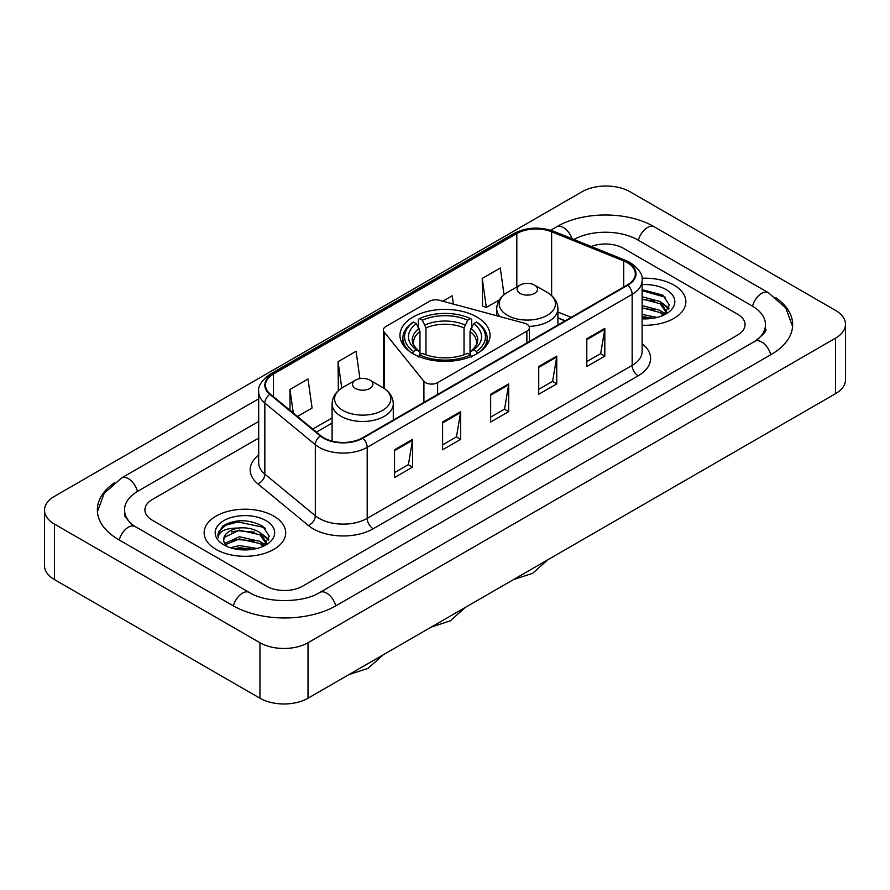 <?xml version="1.0" encoding="UTF-8"?>
<svg xmlns="http://www.w3.org/2000/svg" width="890" height="890" viewBox="0 0 890 890"><rect width="100%" height="100%" fill="white"/><g stroke="black" fill="none" stroke-linecap="round" stroke-linejoin="round"><path stroke-width="1.33" d="M526.88 324.183A8.499 4.906 0 0 0 524.466 323.204L439.237 300.264A8.499 4.906 0 0 0 429.636 301.232L385.859 326.508A8.499 4.906 0 0 0 383.368 329.979A8.499 4.906 0 0 0 384.168 332.059L423.907 381.265A8.499 4.906 0 0 0 437.624 382.656L526.88 331.125A8.499 4.906 0 0 0 529.372 327.654A8.499 4.906 0 0 0 526.88 324.183M476.84 316.996A45.034 25.999 0 0 0 427.767 311.355A45.034 25.999 0 0 0 399.966 335.385A45.034 25.999 0 0 0 413.16 353.764A45.034 25.999 0 0 0 462.233 359.404A45.034 25.999 0 0 0 490.034 335.385A45.034 25.999 0 0 0 476.84 316.996M565.094 320.856L557.908 317.941M673.919 285.078A40.784 23.552 0 0 0 641.968 278.259A40.784 23.552 0 0 1 673.919 285.078A40.784 23.552 0 0 1 685.867 301.732A40.784 23.552 0 0 0 673.919 285.078M273.764 516.111A40.784 23.552 0 0 0 229.309 511.005A40.784 23.552 0 0 0 204.133 532.765A40.784 23.552 0 0 0 216.081 549.419A40.784 23.552 0 0 0 260.525 554.514A40.784 23.552 0 0 0 285.712 532.765A40.784 23.552 0 0 0 273.764 516.111A40.784 23.552 0 0 0 229.309 511.005A40.784 23.552 0 0 0 204.133 532.765A40.784 23.552 0 0 0 216.081 549.419A40.784 23.552 0 0 0 260.525 554.514A40.784 23.552 0 0 0 285.712 532.765A40.784 23.552 0 0 0 273.764 516.111M627.35 262.706A27.19 15.697 180 0 1 635.315 273.809A27.19 15.697 180 0 1 627.35 284.911L362.386 437.891A27.19 15.697 180 0 1 320.889 435.789L270.404 394.17A27.19 15.697 180 0 1 265.487 385.17A27.19 15.697 180 0 1 273.453 374.067L516.812 233.558A27.19 15.697 180 0 1 551.633 231.801L623.723 260.948A27.19 15.697 180 0 1 627.35 262.706M627.839 262.428A27.868 16.087 0 0 0 624.113 260.625L552.023 231.478A27.868 16.087 0 0 0 516.334 233.291L272.974 373.789A27.868 16.087 0 0 0 269.848 394.392L320.322 436.011A27.868 16.087 0 0 0 362.864 438.169L627.839 285.189A27.868 16.087 0 0 0 627.839 262.428M394.526 449.784L394.526 477.541L412.56 467.128L412.56 439.382L394.526 449.784M394.526 472.612L408.41 464.602L412.482 440.305A6.797 3.927 -120 0 0 412.56 439.382M408.288 464.669L412.56 467.128M442.597 422.038L442.597 449.784L460.62 439.382L460.62 411.625L442.597 422.038M442.597 444.867L456.481 436.845L460.553 412.548A6.797 3.927 -120 0 0 460.62 411.625M456.359 436.923L460.62 439.382M586.799 338.779L586.799 366.535L604.822 356.122L604.822 328.377L586.799 338.779M586.799 361.607L600.683 353.597L604.755 329.3A6.797 3.927 -120 0 0 604.822 328.377M600.561 353.664L604.822 356.122M538.728 366.535L538.728 394.281L556.751 383.879L556.751 356.122L538.728 366.535M538.728 389.364L552.612 381.343L556.684 357.046A6.797 3.927 -120 0 0 556.751 356.122M552.49 381.421L556.751 383.879M490.668 394.281L490.668 422.038L508.691 411.625L508.691 383.879L490.668 394.281M490.668 417.11L504.552 409.1L508.613 384.803A6.797 3.927 -120 0 0 508.691 383.879M504.43 409.166L508.691 411.625M642.113 325.217A40.784 23.552 0 0 0 685.867 301.732A40.784 23.552 0 0 1 642.113 325.217M266.555 586.187A25.487 14.718 0 0 0 302.6 586.187L737.61 335.041A25.487 14.718 0 0 0 745.075 324.627A25.487 14.718 0 0 0 737.61 314.226L623.445 248.31A25.487 14.718 0 0 0 591.216 246.497A25.487 14.718 0 0 1 623.445 248.31L737.61 314.226A25.487 14.718 0 0 1 745.075 324.627A25.487 14.718 0 0 1 737.61 335.041L302.6 586.187A25.487 14.718 0 0 1 266.555 586.187L152.39 520.272L266.555 586.187M258.69 438.091L152.39 499.457A25.487 14.718 0 0 0 144.925 509.87A25.487 14.718 0 0 0 152.39 520.272A25.487 14.718 0 0 1 144.925 509.87A25.487 14.718 0 0 1 152.39 499.457L258.69 438.091M297.449 416.464L312.079 408.021L308.007 379.018L289.984 389.431L289.984 410.312M453.377 304.069L452.209 295.769L442.775 301.209M504.029 294.724L500.28 268.012L482.247 278.425L482.547 306.004M359.916 378.628L356.078 351.272L338.055 361.674L338.345 389.264M482.247 278.425L486.318 307.417L499.357 299.897M486.318 307.417L482.247 305.893M339.491 389.686L338.055 389.153M338.055 361.674L341.76 388.084M289.984 389.431L293.3 413.049M756.99 339.969A45.88 26.489 0 0 0 765.467 324.627A45.88 26.489 0 0 0 752.028 305.893L637.874 239.989A45.88 26.489 0 0 0 573.872 239.488M258.69 421.437L137.972 491.135A45.88 26.489 0 0 0 124.533 509.87A45.88 26.489 0 0 0 133.011 525.211M259.947 642.725A33.987 19.625 0 0 0 308.007 642.725L835.543 338.156A33.987 19.625 0 0 0 845.5 324.283A33.987 19.625 0 0 0 835.543 310.41L630.053 191.773A33.987 19.625 0 0 0 581.993 191.773L54.457 496.342A33.987 19.625 0 0 0 44.5 510.215A33.987 19.625 0 0 0 54.457 524.088L259.947 642.725L259.947 698.227A33.987 19.625 0 0 0 308.007 698.227L835.543 393.658A33.987 19.625 0 0 0 845.5 379.785L845.5 324.283M44.5 510.215L44.5 565.717A33.987 19.625 0 0 0 54.457 579.59L259.947 698.227M114.243 482.892A73.08 42.186 0 0 0 97.344 509.87A73.08 42.186 0 0 0 118.748 539.696L232.902 605.612A73.08 42.186 0 0 0 336.253 605.612L771.252 354.465A73.08 42.186 0 0 0 792.656 324.627A73.08 42.186 0 0 0 775.757 297.649M565.017 320.901L557.908 318.019M642.113 314.381L657.043 317.452M642.113 316.584L653.382 318.22M642.113 305.57L660.102 310.354L664.474 314.526M642.113 307.773L660.102 312.557L663.328 315.294M642.113 296.759L660.102 301.543L666.321 311.333L666.176 312.946M642.113 298.962L660.102 303.746L666.254 312.434M642.113 318.82A29.737 17.166 0 0 0 666.109 313.87A29.737 17.166 0 0 0 666.109 289.595A29.737 17.166 0 0 0 642.113 284.644M663.684 315.127L669.402 305.07L662.883 295.18L642.113 289.651M642.113 290.652L665.509 297.282M642.113 299.463L654.884 301.12M664.007 305.07L668.724 309.03M642.113 308.274L654.884 309.931M664.007 313.881L664.697 314.337M642.113 317.085L653.06 318.275M661.493 302.555L669.002 308.24M661.493 311.367L665.397 313.725M412.348 353.541L413.55 351.45A40.45 23.351 0 0 1 413.55 322.08L416.331 323.693A36.535 21.093 0 0 0 416.331 349.848L419.079 351.405L419.969 354.687M419.969 353.352L419.969 331.38L416.331 323.693M418.356 327.164L418.356 319.299L419.557 318.609A40.45 23.351 0 0 1 470.443 318.609L467.662 320.222A36.535 21.093 0 0 0 422.338 320.222L425.976 327.921L425.976 354.776M464.024 354.776L464.024 327.921L467.662 320.222M413.55 322.08L412.348 322.77A42.142 24.33 0 0 0 402.859 338.156A42.142 24.33 0 0 0 410.212 351.895M470.443 318.609L471.644 319.299L471.644 327.164M418.356 357.012L419.557 354.921A40.45 23.351 0 0 0 470.443 354.921L471.644 357.012M419.557 354.921L422.338 353.319A36.535 21.093 0 0 0 467.662 353.319L470.443 354.921M416.331 349.848L413.55 351.45M422.338 320.222L419.557 318.609M419.079 328.421A32.685 18.868 0 0 0 419.079 351.405L419.234 351.517C414.595 347.022 412.704 343.974 413.561 342.372A31.439 18.156 0 0 1 419.969 331.38M479.788 351.895A42.142 24.33 0 0 0 487.142 338.156A42.142 24.33 0 0 0 477.652 322.77L476.45 322.08A40.45 23.351 0 0 1 476.45 351.45L477.652 353.541M476.45 351.45L473.669 349.848A36.535 21.093 0 0 0 473.669 323.693L476.45 322.08M473.669 323.693L470.031 331.38L470.031 353.352L470.921 351.405L473.669 349.848M470.031 331.38A31.439 18.156 0 0 1 476.439 342.372C477.296 343.985 475.405 347.033 470.766 351.517L470.921 351.405A32.685 18.868 0 0 0 470.921 328.421M470.031 354.687L470.031 353.352M529.094 326.396A30.594 17.655 0 0 0 557.908 308.774C557.674 301.966 554.103 296.503 547.183 292.387L534.523 285.078A10.202 5.885 0 0 0 520.105 285.078A10.202 5.885 0 0 0 520.105 293.411A10.202 5.885 0 0 0 534.523 293.411A10.202 5.885 0 0 0 534.523 285.078L547.183 292.387A28.102 16.22 0 0 1 547.183 315.338A28.102 16.22 0 0 1 507.445 315.338A28.102 16.22 0 0 1 507.445 292.387C500.525 296.503 496.954 301.966 496.72 308.774A30.594 17.655 0 0 0 499.88 316.584M355.477 388.452A10.202 5.885 0 0 0 369.895 388.452A10.202 5.885 0 0 0 369.895 380.13L382.555 387.439A28.102 16.22 0 0 1 382.555 410.379A28.102 16.22 0 0 1 342.817 410.379A28.102 16.22 0 0 1 342.817 387.439C335.897 391.544 332.326 397.007 332.092 403.815A30.594 17.655 0 0 0 341.059 416.309A30.594 17.655 0 0 0 374.39 420.136A30.594 17.655 0 0 0 393.28 403.815C393.046 397.007 389.475 391.544 382.555 387.439L369.895 380.13A10.202 5.885 0 0 0 355.477 380.13A10.202 5.885 0 0 0 355.477 388.452M230.421 547.75L239.421 545.548L256.887 548.485M233.937 548.718L239.421 547.75L253.227 549.252M224.692 543.445L239.421 536.737L259.947 541.387L264.308 545.548M225.426 544.647L239.421 538.94L259.947 543.59L263.173 546.315M263.529 546.16L269.247 536.103L262.728 526.212C248.744 518.992 235.416 518.914 222.734 525.968L217.839 534.934L218.306 537.816C218.573 531.352 225.226 528.104 238.242 528.059A21.238 12.26 0 0 0 223.679 539.696A21.238 12.26 0 0 0 224.714 543.479L227.25 546.571M238.242 528.059C246.385 527.203 253.628 528.705 259.947 532.576L266.166 542.355L266.01 543.979M223.679 539.941L224.402 537.337L239.421 530.129L259.947 534.779L266.099 543.456M265.954 520.617A29.737 17.166 0 0 0 223.891 520.617A29.737 17.166 0 0 0 223.891 544.903A29.737 17.166 0 0 0 265.954 544.903A29.737 17.166 0 0 0 265.954 520.617M217.839 535.135L218.762 531.508L225.771 525.234L237.908 521.918L264.074 527.436L265.342 528.315M231.344 531.953L237.908 530.729L254.729 532.153M263.841 536.103L268.569 540.052M231.344 540.764L237.908 539.54L254.729 540.964M263.841 544.914L264.541 545.37M234.504 548.852L237.908 548.351L252.905 549.308M261.337 533.588L268.836 539.273M261.337 542.399L265.231 544.747M384.168 332.059L384.168 388.441M423.907 381.265L423.907 402.369M437.624 382.656L437.624 394.448M526.88 331.125L526.88 342.917M642.113 343.729A42.486 24.531 180 0 1 638.174 375.791L373.199 528.771A8.499 4.906 60 0 1 367.192 518.369L632.156 365.389A33.987 19.625 0 0 0 642.113 351.517L642.113 280.472A33.987 19.625 180 0 1 632.156 294.345A8.499 4.906 -120 0 0 627.839 285.189M373.199 528.771A42.486 24.531 180 0 1 313.113 528.771A42.486 24.531 180 0 1 308.352 525.5L257.877 483.882A42.486 24.531 180 0 1 258.69 455.09M319.121 518.369A33.987 19.625 0 0 0 367.192 518.369L367.192 447.325A33.987 19.625 180 0 1 315.316 444.7L264.842 403.081A33.987 19.625 180 0 1 258.69 391.822L258.69 462.867A33.987 19.625 0 0 0 264.842 474.125L315.316 515.744A33.987 19.625 0 0 0 319.121 518.369M642.113 280.472C643.248 275.155 639.343 269.236 630.398 262.706L625.937 260.536A8.499 3.983 112 0 0 624.113 260.625M625.937 260.536L553.847 231.389C539.763 226.405 526.402 227.128 513.764 233.558A8.499 4.906 60 0 1 516.334 233.291M272.974 373.789A8.499 4.906 -120 0 0 270.404 374.056C261.582 380.397 257.677 386.327 258.69 391.822M269.848 394.392A8.499 5.685 129.5 0 0 264.842 403.081L264.842 474.125A8.499 5.685 -50.5 0 1 257.877 483.882M553.847 231.389A8.499 3.983 112 0 0 552.023 231.478M320.322 436.011A8.499 5.685 129.5 0 0 315.316 444.7L315.316 515.744A8.499 5.685 -50.5 0 1 308.352 525.5M362.864 438.169A8.499 4.906 60 0 1 367.192 447.325L632.156 294.345L632.156 365.389A8.499 4.906 60 0 0 638.174 375.791M273.453 374.067L273.453 396.684M623.723 260.948L623.723 287.003M551.633 231.801L551.633 295.602M571.102 317.385L557.908 312.045M516.812 233.558L516.812 286.981M332.092 417.911L312.746 429.08M490.668 395.16L508.613 384.803M538.728 367.414L556.684 357.046M586.799 339.657L604.755 329.3M442.597 422.917L460.553 412.548M394.526 450.663L412.482 440.305M335.741 605.901A13.595 7.854 -120 0 0 319.833 592.451C303.123 603.253 266.032 603.253 249.311 592.451L135.158 526.535L131.142 523.876L125.101 516.734L124.533 514.031M233.414 605.901A13.595 7.854 -60 0 1 242.514 593.118A13.595 7.854 -60 0 1 249.311 592.451M119.26 539.996A13.595 7.854 -60 0 1 128.36 527.214A13.595 7.854 -60 0 1 135.158 526.535M97.422 511.783L104.186 493.294L121.563 477.974A13.595 7.854 60 0 1 137.46 491.436M550.632 230.254L556.573 226.828A13.595 7.854 60 0 1 572.014 238.731M556.573 226.828C583.084 211.052 627.761 211.052 654.284 226.828A13.595 7.854 120 0 0 647.486 227.495A13.595 7.854 120 0 0 638.386 240.278M792.578 326.541L785.814 308.051L768.437 292.732A13.595 7.854 120 0 0 761.64 293.411A13.595 7.854 120 0 0 752.54 306.193M770.74 354.754A13.595 7.854 -120 0 0 754.842 341.304L319.833 592.451M308.007 698.227L308.007 642.725M54.457 579.59L54.457 524.088M835.543 393.658L835.543 338.156M464.024 327.921A31.439 18.156 0 0 0 425.976 327.921M464.914 324.95A32.685 18.868 0 0 0 425.086 324.95M383.368 329.979L383.368 387.929M529.372 327.654L529.372 341.482M513.764 233.558L270.404 374.056M332.092 423.084L316.44 432.128M565.284 320.745L557.908 317.763M121.563 477.974L258.69 398.809M765.467 328.788C767.358 330.168 763.82 334.34 754.842 341.304M654.284 226.828L768.437 292.732M666.321 312.791L666.321 311.333M465.437 607.336L450.373 620.819L431.172 627.127M402.859 344.541L402.859 338.156M487.142 344.541L487.142 338.156M547.75 559.821L532.687 573.294L513.486 579.601M557.908 325.006L557.908 308.774M496.72 315.739L496.72 308.774M520.105 285.078L507.445 292.387M383.123 654.862L368.06 668.346L348.858 674.653M393.28 420.058L393.28 403.815M332.092 441.128L332.092 403.815M355.477 380.13L342.817 387.439M266.166 543.812L266.166 542.355"/></g></svg>
